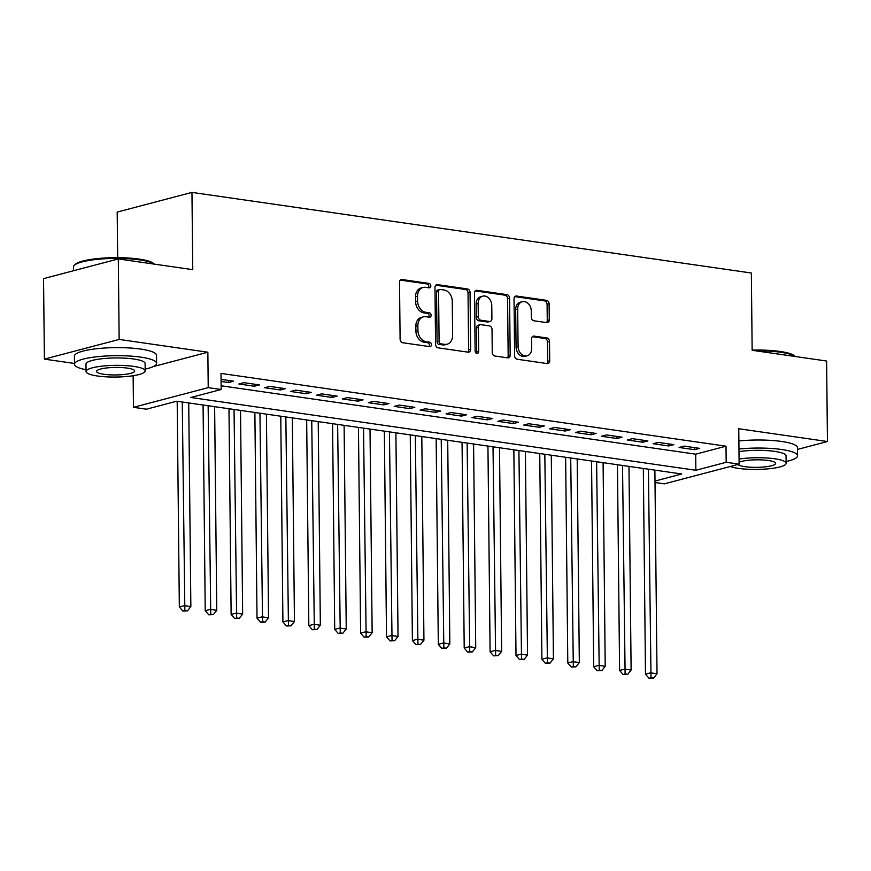 <?xml version="1.0" encoding="UTF-8"?>
<svg xmlns="http://www.w3.org/2000/svg" width="871" height="871" viewBox="0 0 871 871"><rect width="100%" height="100%" fill="white"/><g stroke="black" fill="none" stroke-linecap="round" stroke-linejoin="round"><path stroke-width="1.31" d="M430.829 285.884A2.254 1.742 75.2 0 0 429.033 283.413L402.021 279.526A3.223 2.493 75.2 0 0 401.237 279.569A3.223 2.493 75.2 0 0 399.517 282.313L400.105 339.211A3.223 2.493 75.2 0 0 402.685 342.739L429.697 346.625A2.254 1.742 75.2 0 0 429.643 342.205L426.148 341.693A10.321 7.959 75.2 0 1 417.917 330.414L417.862 325.667A10.321 7.959 75.2 0 1 423.371 316.87A10.321 7.959 75.2 0 1 425.886 316.728L429.381 317.229A2.254 1.742 75.2 0 0 429.338 312.809L425.843 312.308A10.321 7.959 75.2 0 1 417.601 301.018L417.557 296.282A10.321 7.959 75.2 0 1 423.056 287.474A10.321 7.959 75.2 0 1 425.581 287.332L429.076 287.844A2.254 1.742 75.2 0 0 430.829 285.884M428.434 287.746A2.254 1.742 75.2 0 0 427.008 283.946L400.322 280.103M429.055 346.538A2.254 1.742 75.2 0 0 427.628 342.739L424.133 342.227L426.148 341.693M428.739 317.142A2.254 1.742 75.2 0 0 427.323 313.342L423.829 312.841L425.843 312.308M546.77 322.629A3.223 2.493 75.2 0 0 547.554 322.586A3.223 2.493 75.2 0 0 549.274 319.842L549.111 303.881A3.223 2.493 75.2 0 0 546.531 300.353L516.536 296.031A3.223 2.493 75.2 0 0 515.752 296.075A3.223 2.493 75.2 0 0 514.032 298.818L514.63 355.716A3.223 2.493 75.2 0 0 517.2 359.244L547.195 363.566A3.223 2.493 75.2 0 0 547.99 363.523A3.223 2.493 75.2 0 0 549.71 360.768L549.503 341.486A3.223 2.493 75.2 0 0 546.934 337.959L534.097 336.108A3.223 2.493 75.2 0 0 533.302 336.152A3.223 2.493 75.2 0 0 531.582 338.906L531.68 348.465A8.623 6.652 75.2 0 1 527.086 355.825A8.623 6.652 75.2 0 1 518.082 346.506L517.69 309.053A8.623 6.652 75.2 0 1 522.295 301.693A8.623 6.652 75.2 0 1 531.288 311.012L531.354 317.262A3.223 2.493 75.2 0 0 533.934 320.778L546.77 322.629M221.136 385.777L695.7 454.172L726 446.192L726.174 462.294L739.12 464.156L664.366 483.851L655.014 482.501M118.314 258.937L119.153 339.429L44.388 359.124L43.55 278.622L118.314 258.937L192.763 269.662L191.958 192.393L751.346 273.015L752.152 350.294L826.612 361.03L827.45 441.521L738.75 428.739L739.12 464.156M153.361 366.571L207.853 352.222L119.153 339.429M207.853 352.222L208.223 387.639L221.169 389.5L190.869 397.492L695.864 470.275L726.174 462.294M726 446.192L221.005 373.409L221.169 389.5M470.057 292.482A3.223 2.493 75.2 0 0 467.477 288.954L437.482 284.632A3.223 2.493 75.2 0 0 436.698 284.675A3.223 2.493 75.2 0 0 434.977 287.43L435.565 344.317A3.223 2.493 75.2 0 0 438.146 347.845L468.141 352.167A3.223 2.493 75.2 0 0 468.925 352.124A3.223 2.493 75.2 0 0 470.656 349.38L470.057 292.482L468.032 293.015A3.223 2.493 75.2 0 0 465.462 289.488L435.783 285.209M477.014 290.326L507.009 294.659A3.223 2.493 75.2 0 1 509.579 298.176L510.177 355.074A3.223 2.493 75.2 0 1 508.457 357.829A3.223 2.493 75.2 0 1 507.673 357.861L494.837 356.01A3.223 2.493 75.2 0 1 492.257 352.494L492.017 329.412A3.223 2.493 75.2 0 0 489.437 325.885L480.923 324.665A3.223 2.493 75.2 0 0 480.139 324.709A3.223 2.493 75.2 0 0 478.419 327.452L478.669 351.481A2.254 1.742 75.2 0 1 475.109 350.959L474.499 293.124A3.223 2.493 75.2 0 1 476.219 290.37A3.223 2.493 75.2 0 1 477.014 290.326L475.522 290.729M797.498 449.414L827.45 441.521M221.092 381.444L228.496 382.511L233.548 381.182L221.071 379.386M259.449 384.917L243.902 382.674L238.85 384.002L254.397 386.245L259.449 384.917M285.34 388.651L269.803 386.408L264.751 387.737L280.288 389.979L285.34 388.651M311.241 392.375L295.705 390.143L290.653 391.471L306.189 393.714L311.241 392.375M337.131 396.109L321.595 393.877L316.543 395.205L332.091 397.448L337.131 396.109M363.033 399.843L347.496 397.601L342.445 398.94L357.981 401.172L363.033 399.843M388.934 403.578L373.398 401.335L368.346 402.674L383.882 404.906L388.934 403.578M414.825 407.312L399.288 405.069L394.236 406.398L409.773 408.641L414.825 407.312M440.726 411.047L425.19 408.804L420.138 410.132L435.674 412.375L440.726 411.047M466.627 414.781L451.091 412.538L446.039 413.867L461.576 416.109L466.627 414.781M492.518 418.505L476.981 416.273L471.93 417.601L487.466 419.844L492.518 418.505M518.419 422.239L502.883 420.007L497.831 421.335L513.367 423.567L518.419 422.239M544.321 425.973L528.773 423.731L523.732 425.07L539.269 427.302L544.321 425.973M570.211 429.708L554.675 427.465L549.623 428.793L565.159 431.036L570.211 429.708M596.112 433.442L580.576 431.199L575.524 432.528L591.061 434.771L596.112 433.442M622.014 437.177L606.466 434.934L601.415 436.262L616.962 438.505L622.014 437.177M647.904 440.9L632.368 438.668L627.316 439.997L642.852 442.239L647.904 440.9M673.806 444.635L658.269 442.403L653.217 443.731L668.754 445.963L673.806 444.635M679.108 447.465L694.655 449.697L699.707 448.369L684.16 446.126L679.108 447.465M191.958 192.393L117.193 212.078L117.672 257.653M654.992 481.042L681.721 473.998L176.715 401.215L146.415 409.196L133.459 407.323L208.223 387.639M133.132 375.728L133.459 407.323M44.388 359.124L74.471 363.457M695.7 454.172L695.864 470.275M228.496 382.511L228.474 380.453M254.397 386.245L254.376 384.187M280.288 389.979L280.266 387.911M306.189 393.714L306.167 391.645M332.091 397.448L332.069 395.38M357.981 401.172L357.959 399.114M383.882 404.906L383.861 402.848M409.773 408.641L409.751 406.583M435.674 412.375L435.652 410.317M461.576 416.109L461.554 414.041M487.466 419.844L487.444 417.775M513.367 423.567L513.346 421.51M539.269 427.302L539.247 425.244M565.159 431.036L565.137 428.978M591.061 434.771L591.039 432.713M616.962 438.505L616.94 436.436M642.852 442.239L642.831 440.171M668.754 445.963L668.732 443.905M694.655 449.697L694.633 447.64M423.056 287.474L421.041 288.007A10.321 7.959 75.2 0 0 415.532 296.815L417.557 296.282M423.829 312.841A10.321 7.959 75.2 0 1 415.587 301.551L415.532 296.815M423.371 316.87L421.346 317.403A10.321 7.959 75.2 0 0 415.837 326.2L417.862 325.667M424.133 342.227A10.321 7.959 75.2 0 1 415.892 330.947L415.837 326.2M467.825 352.124A3.223 2.493 75.2 0 0 468.631 349.902L468.032 293.015M440.323 289.466A2.254 1.742 75.2 0 0 438.57 291.415L439.093 341.356A2.254 1.742 75.2 0 0 440.9 343.827L444.58 344.35A10.321 7.959 75.2 0 0 447.106 344.219A10.321 7.959 75.2 0 0 452.615 335.411L452.256 301.279A10.321 7.959 75.2 0 0 444.014 289.989L440.323 289.466M439.779 289.488L437.754 290.021A2.254 1.742 75.2 0 0 436.545 291.948L438.57 291.415M447.106 344.219L445.081 344.753A10.321 7.959 75.2 0 1 442.566 344.883L438.875 344.361A2.254 1.742 75.2 0 1 437.068 341.889L436.545 291.948M475.305 290.914L504.984 295.182L507.009 294.659M507.358 357.818A3.223 2.493 75.2 0 0 508.163 355.608L507.564 298.709A3.223 2.493 75.2 0 0 504.984 295.182M480.139 324.709L478.114 325.231A3.223 2.493 75.2 0 0 476.393 327.986L476.644 352.004L478.669 351.481M476.339 353.234A2.254 1.742 75.2 0 0 476.644 352.004M491.767 305.471A8.623 6.652 75.2 0 0 482.774 296.151A8.623 6.652 75.2 0 0 478.168 303.511L478.299 316.706A3.223 2.493 75.2 0 0 480.879 320.234L489.393 321.464A3.223 2.493 75.2 0 0 490.177 321.421A3.223 2.493 75.2 0 0 491.908 318.666L491.767 305.471M482.774 296.151L480.748 296.684A8.623 6.652 75.2 0 0 476.143 304.044L478.168 303.511M490.177 321.421L488.163 321.954A3.223 2.493 75.2 0 1 487.379 321.998L478.854 320.768A3.223 2.493 75.2 0 1 476.285 317.24L476.143 304.044M522.295 301.693L520.27 302.226A8.623 6.652 75.2 0 0 515.676 309.586L517.69 309.053M527.086 355.825L525.061 356.359A8.623 6.652 75.2 0 1 516.067 347.039L515.676 309.586M546.879 363.523A3.223 2.493 75.2 0 0 547.685 361.302L547.489 342.02A3.223 2.493 75.2 0 0 544.908 338.492L532.388 336.685M546.455 322.586A3.223 2.493 75.2 0 0 547.26 320.376L547.086 304.415A3.223 2.493 75.2 0 0 544.517 300.887L514.837 296.608M177.183 401.281L179.339 606.978L184.38 605.65L190.858 606.586L188.724 402.946M182.257 402.01L184.859 610.517L182.834 611.05L187.45 610.887L184.859 610.517M190.858 606.586L187.45 610.887M182.834 611.05L179.339 606.978M154.276 264.12A41.057 8.111 179.4 0 0 139.785 259.896A41.057 8.111 179.4 0 0 74.285 265.339L75.244 264.392A40.077 7.915 -0.6 0 1 139.164 259.09A40.077 7.915 -0.6 0 1 153.742 263.575L154.33 264.131M74.285 265.339A41.057 8.111 179.4 0 0 73.469 266.983L73.502 270.739M145.163 369.108A41.057 8.111 179.4 0 0 156.595 363.359A41.057 8.111 179.4 0 0 140.797 357.143A41.057 8.111 179.4 0 0 97.487 356.685A41.057 8.111 179.4 0 0 74.481 364.22A41.057 8.111 179.4 0 0 86.033 369.729M156.595 363.359L156.519 355.314A41.057 8.111 179.4 0 0 140.71 349.086A41.057 8.111 179.4 0 0 97.41 348.64A41.057 8.111 179.4 0 0 74.394 356.174L74.481 364.22M86.055 371.503L85.979 364.1A29.56 5.847 -0.6 0 1 102.549 358.678A29.56 5.847 -0.6 0 1 133.731 359.004A29.56 5.847 -0.6 0 1 145.109 363.479L145.185 370.883A29.56 5.847 179.4 0 0 133.807 366.408A29.56 5.847 179.4 0 0 102.626 366.081A29.56 5.847 179.4 0 0 86.055 371.503A29.56 5.847 179.4 0 0 97.432 375.989A29.56 5.847 179.4 0 0 128.614 376.316A29.56 5.847 179.4 0 0 145.185 370.883M103.899 374.28A19.053 3.767 179.4 0 0 123.998 374.497A19.053 3.767 179.4 0 0 134.667 371.002A19.053 3.767 179.4 0 0 127.34 368.106A19.053 3.767 179.4 0 0 107.242 367.9A19.053 3.767 179.4 0 0 96.572 371.394A19.053 3.767 179.4 0 0 103.899 374.28M752.152 350.109A40.077 7.915 -0.6 0 1 780.122 351.47A40.077 7.915 -0.6 0 1 794.711 355.956L795.299 356.511M795.245 356.5A41.057 8.111 179.4 0 0 780.743 352.276A41.057 8.111 179.4 0 0 755.778 350.817M786.121 461.499A41.057 8.111 179.4 0 0 797.564 455.751A41.057 8.111 179.4 0 0 781.766 449.523A41.057 8.111 179.4 0 0 738.967 449.011M797.564 455.751L797.477 447.694A41.057 8.111 179.4 0 0 781.679 441.477A41.057 8.111 179.4 0 0 738.88 440.966M738.989 451.646A29.56 5.847 -0.6 0 1 774.689 451.385A29.56 5.847 -0.6 0 1 786.067 455.871L786.143 463.274A29.56 5.847 179.4 0 0 774.765 458.788A29.56 5.847 179.4 0 0 739.065 459.05M730.236 466.497A29.56 5.847 179.4 0 0 738.401 468.369A29.56 5.847 179.4 0 0 769.583 468.696A29.56 5.847 179.4 0 0 786.143 463.274M737.879 464.483A19.053 3.767 179.4 0 0 744.857 466.671A19.053 3.767 179.4 0 0 764.956 466.878A19.053 3.767 179.4 0 0 775.636 463.383A19.053 3.767 179.4 0 0 768.298 460.498A19.053 3.767 179.4 0 0 739.098 462.261M203.074 405.015L205.229 610.713L210.281 609.384L216.759 610.321L214.625 406.67M208.147 405.744L210.749 614.251L208.735 614.784L213.341 614.621L210.749 614.251M216.759 610.321L213.341 614.621M208.735 614.784L205.229 610.713M228.975 408.739L231.131 614.447L236.183 613.119L242.65 614.055L240.527 410.404M234.049 409.479L236.651 617.985L234.626 618.519L239.242 618.356L236.651 617.985M242.65 614.055L239.242 618.356M234.626 618.519L231.131 614.447M254.876 412.473L257.021 618.181L262.073 616.853L268.551 617.789L266.417 414.139M259.95 413.202L262.552 621.72L260.527 622.253L265.143 622.09L262.552 621.72M268.551 617.789L265.143 622.09M260.527 622.253L257.021 618.181M280.767 416.207L282.923 621.916L287.974 620.588L294.452 621.513L292.318 417.873M285.84 416.937L288.443 625.443L286.428 625.977L291.034 625.824L288.443 625.443M294.452 621.513L291.034 625.824M286.428 625.977L282.923 621.916M306.668 419.942L308.824 625.65L313.876 624.311L320.343 625.247L318.22 421.608M311.742 420.671L314.344 629.178L312.319 629.711L316.935 629.559L314.344 629.178M320.343 625.247L316.935 629.559M312.319 629.711L308.824 625.65M332.57 423.676L334.714 629.385L339.766 628.045L346.244 628.982L344.11 425.342M337.632 424.406L340.245 632.912L338.22 633.446L342.826 633.282L340.245 632.912M346.244 628.982L342.826 633.282M338.22 633.446L334.714 629.385M358.46 427.411L360.616 633.108L365.668 631.78L372.146 632.716L370.012 429.076M363.534 428.14L366.136 636.647L364.122 637.18L368.727 637.017L366.136 636.647M372.146 632.716L368.727 637.017M364.122 637.18L360.616 633.108M384.361 431.134L386.517 636.843L391.569 635.514L398.036 636.451L395.902 432.8M389.435 431.874L392.037 640.381L390.012 640.914L394.628 640.751L392.037 640.381M398.036 636.451L394.628 640.751M390.012 640.914L386.517 636.843M410.252 434.869L412.408 640.577L417.459 639.249L423.937 640.185L421.804 436.534M415.325 435.598L417.938 644.115L415.913 644.649L420.519 644.486L417.938 644.115M423.937 640.185L420.519 644.486M415.913 644.649L412.408 640.577M436.153 438.603L438.309 644.311L443.361 642.983L449.839 643.909L447.705 440.269M441.227 439.332L443.829 647.85L441.815 648.372L446.42 648.22L443.829 647.85M449.839 643.909L446.42 648.22M441.815 648.372L438.309 644.311M462.055 442.337L464.21 648.046L469.262 646.718L475.729 647.643L473.595 444.003M467.128 443.067L469.73 651.573L467.705 652.107L472.322 651.954L469.73 651.573M475.729 647.643L472.322 651.954M467.705 652.107L464.21 648.046M487.945 446.072L490.101 651.78L495.153 650.441L501.631 651.377L499.497 447.738M493.019 446.801L495.621 655.308L493.607 655.841L498.212 655.689L495.621 655.308M501.631 651.377L498.212 655.689M493.607 655.841L490.101 651.78M513.846 449.806L516.002 655.504L521.054 654.175L527.532 655.112L525.398 451.472M518.92 450.536L521.522 659.042L519.508 659.576L524.113 659.412L521.522 659.042M527.532 655.112L524.113 659.412M519.508 659.576L516.002 655.504M539.748 453.541L541.904 659.238L546.955 657.91L553.423 658.846L551.289 455.195M544.821 454.27L547.424 662.777L545.398 663.31L550.015 663.147L547.424 662.777M553.423 658.846L550.015 663.147M545.398 663.31L541.904 659.238M565.638 457.264L567.794 662.973L572.846 661.644L579.324 662.581L577.19 458.93M570.712 458.004L573.314 666.511L571.3 667.044L575.905 666.881L573.314 666.511M579.324 662.581L575.905 666.881M571.3 667.044L567.794 662.973M591.54 460.999L593.695 666.707L598.747 665.379L605.214 666.304L603.091 462.664M596.613 461.728L599.215 670.245L597.19 670.768L601.807 670.616L599.215 670.245M605.214 666.304L601.807 670.616M597.19 670.768L593.695 666.707M617.441 464.733L619.597 670.441L624.638 669.113L631.116 670.039L628.982 466.399M622.515 465.462L625.117 673.969L623.092 674.502L627.708 674.35L625.117 673.969M631.116 670.039L627.708 674.35M623.092 674.502L619.597 670.441M643.331 468.467L645.487 674.176L650.539 672.837L657.017 673.773L654.883 470.133M648.405 469.197L651.007 677.703L648.993 678.237L653.598 678.084L651.007 677.703M657.017 673.773L653.598 678.084M648.993 678.237L645.487 674.176M427.008 283.946L429.033 283.413M427.628 342.739L429.643 342.205M427.323 313.342L429.338 312.809M415.587 301.551L417.601 301.018M415.892 330.947L417.917 330.414M400.529 279.918L402.021 279.526M468.631 349.902L470.656 349.38M435.99 285.024L437.482 284.632M465.462 289.488L467.477 288.954M437.068 341.889L439.093 341.356M438.875 344.361L440.9 343.827M442.566 344.883L444.58 344.35M507.564 298.709L509.579 298.176M508.163 355.608L510.177 355.074M476.393 327.986L478.419 327.452M476.285 317.24L478.299 316.706M478.854 320.768L480.879 320.234M487.379 321.998L489.393 321.464M516.067 347.039L518.082 346.506M532.595 336.511L534.097 336.108M544.908 338.492L546.934 337.959M547.489 342.02L549.503 341.486M547.685 361.302L549.71 360.768M515.044 296.423L516.536 296.031M544.517 300.887L546.531 300.353M547.086 304.415L549.111 303.881M547.26 320.376L549.274 319.842"/></g></svg>
